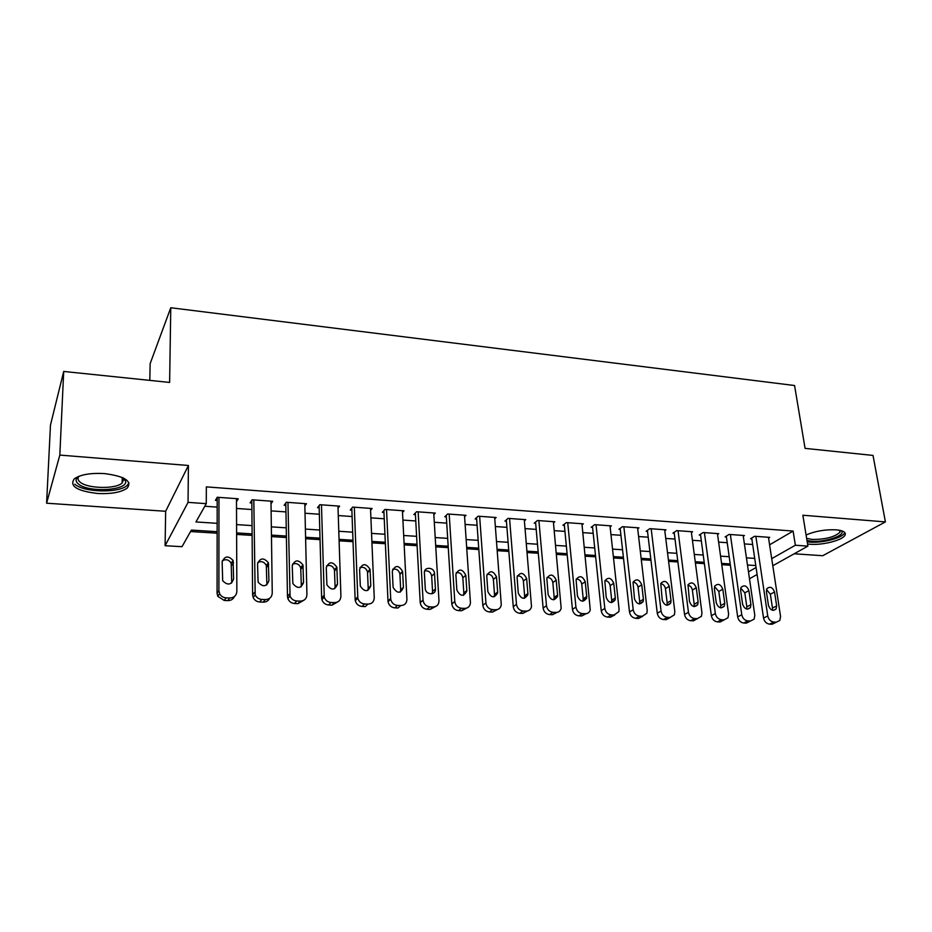 <?xml version="1.0" encoding="UTF-8"?>
<svg xmlns="http://www.w3.org/2000/svg" width="932" height="932" viewBox="0 0 932 932"><rect width="100%" height="100%" fill="white"/><g stroke="black" fill="none" stroke-linecap="round" stroke-linejoin="round"><path stroke-width="1.4" d="M97.347 493.459C111.246 494.158 121.207 492.352 127.241 488.065C132.332 481.11 124.76 476.275 104.501 473.584C90.532 472.827 80.467 474.574 74.304 478.827C69.201 486.073 76.878 490.954 97.347 493.459M807.555 543.985L810.211 544.265C822.502 545.337 842.283 540.315 844.928 535.352C846.396 532.393 843.437 530.553 836.039 529.819C825.111 529.388 815.127 531.112 806.087 534.991M217.144 531.694L191.375 530.075L182.008 546.688L165.104 545.709L188.054 502.371L206.275 503.653L195.953 521.943L217.156 523.33M165.651 511.272L188.415 465.487L59.823 455.084L63.702 371.449L50.468 425.062L46.6 503.21L165.651 511.272L165.104 545.709M149.796 380.373L150.145 363.643L170.766 307.746L794.565 385.522L805.073 448.374L873.016 455.422L885.4 521.908L802.86 515.233L807.904 546.117L772.803 565.736M794.181 553.783L822.735 555.717L885.4 521.908M190.547 531.543L217.144 533.197M236.635 534.42L252.118 535.387M271.468 536.587L286.415 537.531M305.614 538.719L320.049 539.628M339.108 540.816L353.03 541.678M371.95 542.867L385.37 543.706M404.162 544.87L417.117 545.686M435.768 546.851L448.257 547.632M466.781 548.785L478.827 549.542M497.21 550.684L508.837 551.406M527.093 552.548L538.3 553.247M556.416 554.377L567.227 555.053M585.226 556.183L595.63 556.823M613.512 557.942L623.543 558.571M641.298 559.678L650.955 560.283M668.582 561.379L677.902 561.961M695.412 563.056L704.371 563.615M721.764 564.699L730.397 565.235M59.823 455.084L46.6 503.21M236.495 501.591L238.219 498.783L217.214 497.257L215.432 500.344L217.191 500.472M271.014 503.734L272.68 501.288L252.094 499.785L250.137 502.837L251.85 502.954M304.857 505.913L306.477 503.734L286.275 502.266L284.155 505.272L285.844 505.4M338.036 508.091L339.609 506.146L319.804 504.701L317.521 507.672L319.175 507.789M370.587 510.258L372.113 508.499L352.692 507.09L350.246 510.014L351.865 510.13M402.507 512.414L404.01 510.818L384.939 509.431L382.365 512.32L383.949 512.425M433.846 514.557L435.302 513.089L416.592 511.738L413.866 514.581L415.427 514.685M464.59 516.666L466.012 515.326L447.651 513.986L444.797 516.794L446.323 516.899M494.764 518.751L496.162 517.505L478.139 516.2L475.145 518.973L476.648 519.077M524.39 520.813L525.753 519.66L508.057 518.378L504.946 521.105L506.425 521.209M553.492 522.852L554.82 521.769L537.438 520.51L534.211 523.202L535.655 523.306M582.057 524.844L583.362 523.842L566.295 522.607L562.951 525.264L564.373 525.368M610.122 526.825L611.392 525.881L594.639 524.658L591.179 527.291L592.577 527.384M637.686 528.77L638.944 527.873L622.471 526.685L618.906 529.271L620.281 529.376M664.784 530.681L666.007 529.842L649.825 528.665L646.156 531.228L647.507 531.322M691.404 532.568L692.604 531.776L676.702 530.623L672.939 533.151L674.267 533.244M717.558 534.42L718.747 533.675L703.112 532.533L699.256 535.038L700.561 535.131M743.282 536.25L744.435 535.539L729.069 534.42L725.131 536.89L726.412 536.983M769.599 544.812L793.109 531.065L206.345 486.877L206.275 503.653M204.807 506.251L217.179 507.113M236.518 508.464L251.908 509.536M271.107 510.876L285.961 511.913M305.02 513.241L319.35 514.243M338.281 515.559L352.11 516.526M370.901 517.842L384.24 518.774M402.904 520.079L415.765 520.976M434.3 522.269L446.719 523.132M465.115 524.425L477.091 525.252M495.358 526.533L506.915 527.337M525.054 528.607L536.191 529.388M554.214 530.634L564.955 531.391M582.85 532.638L593.195 533.36M610.973 534.607L620.945 535.294M638.595 536.529L648.206 537.205M665.739 538.428L675.001 539.069M692.418 540.292L701.33 540.909M718.63 542.121L727.216 542.715M744.4 543.915L752.66 544.498M768.562 538.044L769.704 537.368L754.594 536.273L750.563 538.719L751.821 538.801M188.415 465.487L188.054 502.371M793.109 531.065L795.369 545.232L807.904 546.117M63.702 371.449L169.624 382.435L170.766 307.746M755.782 565.549L747.476 565.025M730.21 563.942L721.578 563.394M704.196 562.299L695.237 561.74M677.727 560.645L668.419 560.05M650.804 558.944L641.134 558.338M623.392 557.231L613.361 556.59M595.49 555.472L585.086 554.82M567.087 553.69L556.288 553.014M538.172 551.872L526.976 551.162M508.721 550.02L497.106 549.286M478.733 548.133L466.676 547.375M448.175 546.21L435.675 545.43M417.035 544.253L404.092 543.438M385.312 542.261L371.891 541.422M352.972 540.234L339.062 539.36M320.002 538.16L305.579 537.251M286.392 536.051L271.445 535.108M252.106 533.896L236.623 532.918M748.478 571.852L756.073 567.53M757.11 574.496L749.479 578.76M771.719 558.652L795.369 545.232M236.588 524.6L252.036 525.601M271.329 526.86L286.24 527.838M305.393 529.085L319.781 530.017M338.794 531.263L352.68 532.172M371.553 533.395L384.951 534.269M403.684 535.492L416.604 536.331M435.209 537.554L447.675 538.358M466.151 539.57L478.174 540.35M496.511 541.55L508.103 542.308M526.324 543.496L537.496 544.218M555.588 545.395L566.365 546.105M584.317 547.27L594.709 547.958M612.545 549.111L622.564 549.764M640.272 550.928L649.919 551.558M667.51 552.699L676.807 553.305M694.27 554.447L703.217 555.029M720.576 556.159L729.197 556.719M746.427 557.849L754.722 558.385M768.446 537.286L780.562 616.541L779.804 620.467L776.333 622.168L773.77 622.063C770.601 621.562 768.585 619.524 767.747 615.947L755.864 536.366M751.705 538.02L763.553 618.056L767.747 615.947M776.659 605.928L776.088 608.992C772.884 611.427 770.345 610.274 768.481 605.52L766.384 591.564L766.896 588.651C770.077 586.112 772.628 587.23 774.55 592.018L776.659 605.928L772.465 608.072L772.313 610.227M766.5 589.548L770.368 594.22L772.465 608.072M772.115 624.254L776.333 622.168L772.115 624.254L769.552 624.137C766.395 623.648 764.391 621.621 763.553 618.056M841.014 530.599L841.363 530.914C846.384 535.248 825.053 542.494 811.551 541.212L806.996 540.49M806.634 538.335L812.145 539.442C825.286 539.488 834.548 537.1 839.942 532.277L840.105 530.378M807.205 541.818L809.943 542.121C822.152 543.193 841.794 538.195 844.415 533.232L844.753 532.487M123.397 478.011L125.471 480.889C129.035 490.523 88.051 493.075 78.183 483.813C75.294 481.262 75.422 478.803 78.568 476.438M79.034 476.264C77.426 478.151 77.729 480.062 79.931 481.972C87.095 488.706 115.65 489.358 122.127 483.032L123.7 479.281L122.954 477.801M74.816 484.209C83.822 492.527 119.133 493.284 127.148 485.456L129.012 482.893M743.165 535.446L754.815 615.353L754.128 619.128L750.47 621.027L747.86 620.91C744.633 620.409 742.606 618.359 741.779 614.747L730.362 534.514M726.296 536.156L737.678 616.891L741.779 614.747M750.936 604.647L750.423 607.594C747.161 610.239 744.552 609.12 742.606 604.239L740.602 590.166L741.057 587.381C744.284 584.632 746.905 585.704 748.897 590.62L750.936 604.647L746.823 606.825L746.649 609.027M740.742 588.092L744.808 592.845L746.823 606.825M749.945 621.294L746.334 623.135L743.736 623.019C740.521 622.529 738.505 620.479 737.678 616.891M717.442 533.582L728.614 614.141L728.009 617.741L724.141 619.862L721.485 619.745C718.211 619.244 716.16 617.17 715.345 613.536L704.417 532.626M700.445 534.269L711.349 615.691L715.345 613.536M724.758 603.353L724.315 606.149C720.995 609.027 718.327 607.955 716.289 602.934L714.366 588.744L714.762 586.1C718.036 583.117 720.716 584.143 722.813 589.199L724.758 603.353L720.739 605.544L720.529 607.804M714.541 586.624L718.817 591.459L720.739 605.544M723.884 620.001L720.098 621.994L717.454 621.877C714.192 621.376 712.153 619.314 711.349 615.691M691.288 531.683L701.959 612.907L701.435 616.308L693.408 620.828L690.717 620.712C687.385 620.211 685.335 618.126 684.542 614.479L688.457 612.289C689.249 615.959 691.311 618.056 694.643 618.568L697.357 618.685L693.408 620.828M674.151 532.335L684.542 614.479M678.03 530.716L688.457 612.289M698.126 602.025L697.742 604.658C694.387 607.804 691.637 606.779 689.505 601.594L688.002 584.818C691.311 581.568 694.072 582.558 696.262 587.754L698.126 602.025L694.2 604.251L693.956 606.546M687.874 585.133C690.309 585.739 691.812 587.37 692.359 590.038L694.2 604.251M664.667 529.749L674.826 611.66L674.395 614.829L670.085 617.473L667.324 617.357C663.933 616.833 661.848 614.724 661.068 611.019L651.177 528.77M647.391 530.366L657.27 613.233L661.068 611.019M671.017 600.674L670.702 603.121C667.312 606.546 664.493 605.59 662.244 600.243L660.765 583.537C664.108 580.007 666.928 580.927 669.246 586.286L671.017 600.674L667.184 602.922L666.916 605.264M660.718 583.63C663.293 584.154 664.866 585.809 665.436 588.605L667.184 602.922M670.283 617.485L666.24 619.652L663.491 619.535C660.112 619.023 658.039 616.926 657.27 613.233M637.581 527.78L647.204 610.378L646.855 613.279L642.323 616.25L639.515 616.122C636.067 615.598 633.958 613.477 633.201 609.738L623.858 526.778M620.164 528.362L629.496 611.974L633.201 609.738M643.418 599.311L643.173 601.536C639.76 605.264 636.859 604.379 634.482 598.868L633.038 582.244C636.393 578.411 639.294 579.261 641.74 584.795L643.418 599.311L639.69 601.583L639.387 603.948M633.084 582.104C635.799 582.547 637.441 584.224 638.036 587.137L639.69 601.583M642.731 616.25L638.583 618.452L635.787 618.335C632.35 617.811 630.253 615.691 629.496 611.974M610.006 525.776L619.069 609.085L618.825 611.683L614.048 615.004L611.194 614.875C607.687 614.339 605.567 612.196 604.821 608.433L596.037 524.763M592.461 526.312L601.233 610.693L604.821 608.433M615.318 597.913L615.143 599.905C611.718 603.959 608.747 603.144 606.219 597.459L604.821 580.951C608.177 576.803 611.147 577.572 613.745 583.281L615.318 597.913L611.707 600.22L611.369 602.596M604.95 580.554C607.792 580.916 609.528 582.605 610.145 585.645L611.707 600.22M614.677 614.992L610.413 617.229L607.571 617.101C604.076 616.576 601.967 614.444 601.233 610.693M581.941 523.737L590.259 610.017C589.467 612.464 587.801 613.699 585.261 613.722L582.349 613.594C578.784 613.058 576.64 610.891 575.918 607.093L567.728 522.701M564.256 524.215L572.446 609.388L575.918 607.093M586.717 596.492L586.589 598.216C583.176 602.631 580.135 601.897 577.444 596.026L576.092 579.657C579.436 575.16 582.477 575.848 585.226 581.731L586.717 596.492L583.211 598.822L582.85 601.222M576.291 578.993C579.285 579.25 581.102 580.962 581.743 584.119L583.211 598.822M586.123 613.699L581.743 615.982L578.842 615.854C575.289 615.33 573.157 613.174 572.446 609.388M553.375 521.664L561.169 608.293C560.435 611.008 558.699 612.382 555.938 612.429L552.979 612.301C549.344 611.753 547.177 609.575 546.478 605.73L538.894 520.615M535.551 522.083L543.123 608.048L546.478 605.73M557.569 595.047L557.511 596.468C554.121 601.268 550.998 600.627 548.133 594.569L546.839 578.364C550.148 573.495 553.27 574.089 556.194 580.147L557.569 595.047L554.179 597.4L553.806 599.8M547.107 577.409C550.241 577.549 552.152 579.273 552.827 582.57L554.179 597.4M557.045 612.371L552.536 614.712L549.589 614.584C545.966 614.048 543.81 611.87 543.123 608.048M524.285 519.555L531.508 606.511C530.879 609.505 529.061 611.031 526.067 611.112L523.05 610.973C519.345 610.425 517.167 608.223 516.479 604.344L509.548 518.483M506.321 519.905L513.252 606.697L516.479 604.344M527.896 593.567L527.862 594.674C524.541 599.87 521.337 599.346 518.274 593.09L517.062 577.071C520.312 571.805 523.504 572.295 526.627 578.539L527.896 593.567L524.623 595.956L524.227 598.356M517.377 575.813C520.662 575.825 522.666 577.549 523.376 580.997L524.623 595.956M527.442 610.996L522.794 613.419L519.788 613.291C516.107 612.743 513.928 610.553 513.252 606.697M494.659 517.4L501.276 604.67C500.764 607.955 498.876 609.644 495.626 609.761L492.55 609.633C488.787 609.074 486.574 606.848 485.922 602.934L479.642 516.316M476.543 517.668L482.823 605.311L485.922 602.934M497.653 592.065L497.653 592.834C494.403 598.437 491.141 598.018 487.855 591.575L486.737 575.755C489.906 570.093 493.168 570.477 496.5 576.908L497.653 592.065L494.508 594.488L494.111 596.853M487.075 574.194C490.535 574.065 492.632 575.801 493.377 579.389L494.508 594.488M497.292 609.598L492.48 612.103L489.417 611.974C485.665 611.427 483.475 609.202 482.823 605.311M464.486 515.21L470.439 602.783C470.077 606.359 468.132 608.235 464.614 608.398L461.48 608.258C457.647 607.699 455.41 605.439 454.781 601.501L449.189 514.103M446.23 515.384L451.81 603.913L454.781 601.501M466.839 590.538L466.85 590.935C463.705 596.969 460.373 596.666 456.855 590.038L455.853 574.427C458.917 568.357 462.237 568.625 465.802 575.242L466.839 590.538L463.833 592.985L463.425 595.327M456.191 572.563C459.814 572.271 462.027 574.007 462.82 577.758L463.833 592.985M466.571 608.153L461.596 610.763L458.474 610.623C454.665 610.076 452.439 607.827 451.81 603.913M433.741 512.973L438.984 600.849C438.797 604.728 436.805 606.779 432.996 607L429.803 606.86C425.971 606.313 423.722 604.099 423.046 600.208L418.153 511.843M415.334 513.043L420.204 602.48L423.035 600.033M435.43 588.977L435.43 589.001C436.048 595.571 425.516 595.152 425.26 588.57L424.386 572.994C423.792 566.376 434.394 566.982 434.522 573.541L435.43 588.977L432.565 591.459L432.157 593.742M424.712 570.908C428.51 570.442 430.829 572.166 431.667 576.092L432.565 591.459L435.43 589.001M435.279 606.65L430.118 609.4L426.938 609.26C423.128 608.724 420.891 606.522 420.216 602.643L420.204 602.48M402.426 510.701L406.923 599.288C406.736 603.249 404.686 605.346 400.76 605.567L397.51 605.427C393.84 604.95 391.58 602.888 390.729 599.218L386.535 509.548M383.868 510.631L387.992 601.012L390.671 598.542M403.416 587.381C400.597 593.801 397.149 593.789 393.094 587.358L392.314 571.246C395.226 564.874 398.663 564.955 402.612 571.456L403.416 587.381L400.69 589.898L400.306 592.111M392.628 569.242C396.415 568.555 398.849 570.151 399.91 574.042L400.69 589.898M400.76 605.567L398.034 608.002L394.795 607.862C391.149 607.396 388.9 605.334 388.05 601.688L387.992 601.012M370.505 508.383L374.245 597.785C374.023 601.781 371.903 603.889 367.895 604.122L364.575 603.971C361.068 603.563 358.808 601.629 357.806 598.193L354.311 507.206M351.795 508.161L355.139 599.521L357.667 597.016M370.785 585.762C368.07 592.123 364.575 592.239 360.311 586.112L359.601 569.464C362.42 563.149 365.903 563.103 370.062 569.324L370.785 585.762L368.21 588.313L367.837 590.434M359.903 567.565C363.678 566.644 366.206 568.101 367.499 571.945L368.21 588.313M367.895 604.122L365.321 606.581L362.012 606.441C358.529 606.033 356.28 604.111 355.29 600.697L355.139 599.521M337.967 506.018L340.914 596.247C340.646 600.278 338.467 602.41 334.378 602.643L330.988 602.491C327.633 602.13 325.396 600.348 324.266 597.132L321.458 504.829M319.117 505.598L321.645 597.995L324.01 595.466M337.5 584.108C334.891 590.41 331.361 590.655 326.899 584.83L326.258 567.658C328.973 561.39 332.503 561.215 336.848 567.145L337.5 584.108L335.089 586.694L334.739 588.698M326.526 565.887C330.278 564.71 332.91 566.027 334.448 569.813L335.089 586.694M337.78 601.862L331.967 605.136L328.588 604.984C325.256 604.623 323.02 602.853 321.901 599.66L321.645 597.995M304.799 503.618L306.931 594.674C306.605 598.752 304.368 600.895 300.186 601.128L296.737 600.977C293.522 600.662 291.308 599.008 290.062 596.026L287.965 502.395M285.798 502.954L287.475 596.445L289.677 593.882M303.564 582.418C301.048 588.651 297.471 589.024 292.846 583.514L292.24 565.806C294.873 559.596 298.438 559.317 302.958 564.955L303.564 582.418L301.304 585.04L301.001 586.904M292.473 564.186C296.201 562.777 298.951 563.93 300.721 567.646L301.304 585.04M304.018 600.138L297.937 603.656L294.5 603.505C291.308 603.19 289.095 601.559 287.872 598.589L287.475 596.445M270.979 501.16L272.249 593.078C271.888 597.191 269.569 599.358 265.305 599.579L261.776 599.427C258.712 599.148 256.521 597.633 255.193 594.872L253.819 499.913M251.826 500.193L252.619 594.872L254.646 592.263M268.929 580.706C266.505 586.869 262.894 587.346 258.106 582.139L257.547 563.918C260.086 557.779 263.698 557.383 268.381 562.73L268.929 580.706L266.587 585.04M257.733 562.485C261.438 560.808 264.292 561.798 266.307 565.468L266.843 583.35M269.593 598.344C268.323 600.872 266.202 602.142 263.232 602.142L259.725 601.99C256.673 601.722 254.483 600.208 253.166 597.47L252.619 594.872M236.483 498.655L236.856 591.436C236.448 595.595 234.072 597.785 229.715 598.006L226.115 597.855C223.179 597.61 221.012 596.212 219.614 593.661L218.892 590.608L218.973 497.385M217.191 497.304L217.063 593.253L218.892 590.608M233.606 578.947C231.241 585.04 227.606 585.634 222.678 580.718L222.142 561.996C224.624 555.915 228.27 555.414 233.093 560.482L233.606 578.947L231.486 583.106M222.294 560.784C225.952 558.827 228.923 559.654 231.194 563.254L231.695 581.638M234.468 596.48C233.21 599.218 230.985 600.592 227.816 600.604L224.228 600.453L217.773 596.294L217.063 593.253M769.552 624.137L773.77 622.063M774.55 592.018L770.368 594.22M746.334 623.135L750.47 621.027M743.736 623.019L747.86 620.91M748.897 590.62L744.808 592.845M720.098 621.994L724.141 619.862M717.454 621.877L721.485 619.745M722.813 589.199L718.817 591.459M690.717 620.712L694.643 618.568M696.262 587.754L692.359 590.038M666.24 619.652L670.085 617.473M663.491 619.535L667.324 617.357M669.246 586.286L665.436 588.605M638.583 618.452L642.323 616.25M635.787 618.335L639.515 616.122M641.74 584.795L638.036 587.137M610.413 617.229L614.048 615.004M607.571 617.101L611.194 614.875M613.745 583.281L610.145 585.645M581.743 615.982L585.261 613.722M578.842 615.854L582.349 613.594M585.226 581.731L581.743 584.119M552.536 614.712L555.938 612.429M549.589 614.584L552.979 612.301M556.194 580.147L552.827 582.57M522.794 613.419L526.067 611.112M519.788 613.291L523.05 610.973M526.627 578.539L523.376 580.997M492.48 612.103L495.626 609.761M489.417 611.974L492.55 609.633M496.5 576.908L493.377 579.389M461.596 610.763L464.614 608.398M458.474 610.623L461.48 608.258M465.802 575.242L462.82 577.758M430.118 609.4L432.996 607M426.938 609.26L429.803 606.86M434.522 573.541L431.667 576.092M394.795 607.862L397.51 605.427M402.647 571.805L399.933 574.392M362.012 606.441L364.575 603.971M370.144 570.034L367.581 572.656M331.967 605.136L334.378 602.643M328.588 604.984L330.988 602.491M337 568.24L334.588 570.897M297.937 603.656L300.186 601.128M294.5 603.505L296.737 600.977M303.203 566.4L300.954 569.091M263.232 602.142L265.305 599.579M259.725 601.99L261.776 599.427M268.719 564.536L266.645 567.262M227.816 600.604L229.715 598.006M224.228 600.453L226.115 597.855M233.548 562.613L231.649 565.386M776.088 608.992L773.327 610.39M840.769 530.529L841.363 530.914M839.592 530.273L839.942 532.277M123.7 479.281L125.471 480.889M122.29 477.499L122.127 483.032M750.423 607.594L747.452 609.155M724.315 606.149L721.112 607.885M697.742 604.658L694.305 606.592M670.702 603.121L667.021 605.276M643.173 601.536L639.445 603.808M615.143 599.905L611.52 602.2M586.589 598.216L583.082 600.534M557.511 596.468L554.121 598.822M527.862 594.674L524.6 597.062M497.653 592.834L494.508 595.245M466.85 590.935L463.845 593.381M420.216 602.643L423.046 600.208M388.05 601.688L390.729 599.218M402.612 571.456L399.91 574.042M355.29 600.697L357.806 598.193M370.062 569.324L367.499 571.945M321.901 599.66L324.266 597.132M336.848 567.145L334.448 569.813M287.872 598.589L290.062 596.026M302.958 564.955L300.721 567.646M253.166 597.47L255.193 594.872M268.381 562.73L266.307 565.468M217.773 596.294L219.614 593.661M233.093 560.482L231.194 563.254"/></g></svg>
